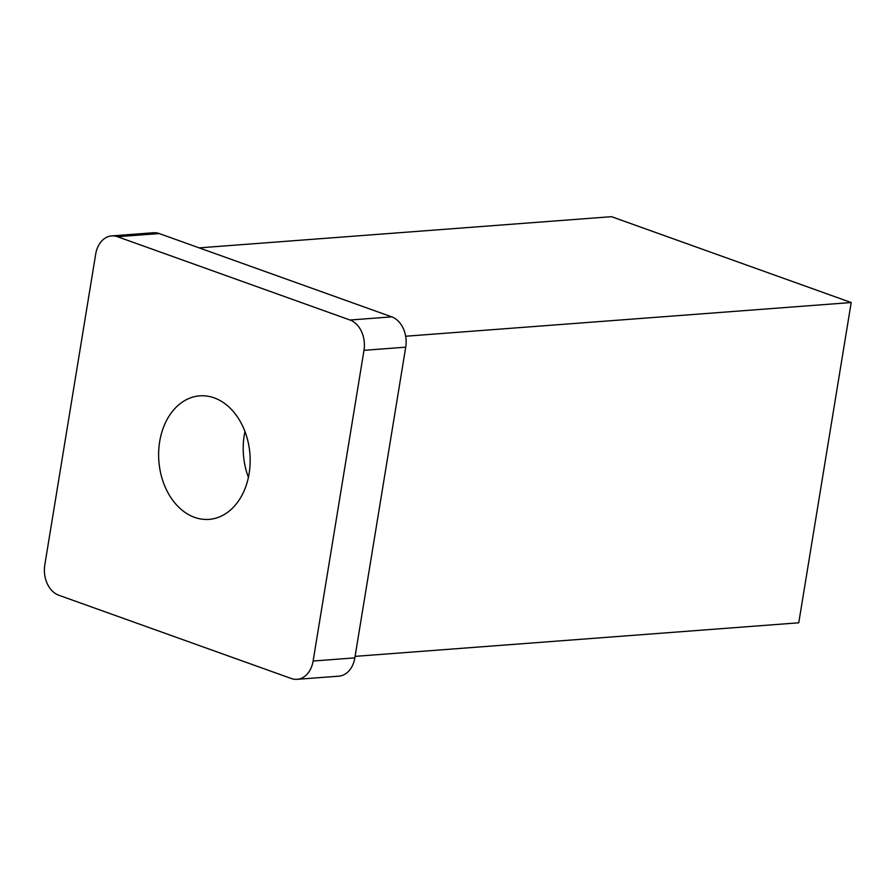 <?xml version="1.0" encoding="UTF-8"?>
<svg xmlns="http://www.w3.org/2000/svg" width="896" height="896" viewBox="0 0 896 896"><rect width="100%" height="100%" fill="white"/><g stroke="black" fill="none" stroke-linecap="round" stroke-linejoin="round"><path stroke-width="1.34" d="M248.416 477.333A61.936 45.662 85.7 0 1 244.955 431.502M174.373 502.376A61.936 45.662 85.7 0 1 160.754 436.229A61.936 45.662 85.7 0 1 199.73 395.853A61.936 45.662 85.7 0 1 234.427 412.866A61.936 45.662 -94.3 0 1 248.035 479.013A61.936 45.662 -94.3 0 1 209.07 519.378A61.936 45.662 -94.3 0 1 174.373 502.376M291.312 678.518L58.778 595.224A24.774 18.267 -94.3 0 1 44.8 564.917L95.682 254.206A24.774 18.267 -94.3 0 1 111.698 235.906A24.774 18.267 -94.3 0 1 117.477 236.712L350.022 320.018A24.774 18.267 -94.3 0 1 363.989 350.325L313.118 661.024A24.774 18.267 -94.3 0 1 297.091 679.325A24.774 18.267 -94.3 0 1 291.312 678.518M111.698 235.906L153.429 232.758A24.774 18.267 -94.3 0 1 159.208 233.554L391.742 316.859A24.774 18.267 -94.3 0 1 405.72 347.166L354.838 657.866L313.118 661.024M297.091 679.325L338.822 676.166A24.774 18.267 -94.3 0 0 354.838 657.866M199.158 247.867L611.509 216.675L851.2 302.534L798.75 622.798L355.085 656.365M405.664 336.235L851.2 302.534M405.72 347.166L363.989 350.325M159.208 233.554L117.477 236.712M391.742 316.859L350.022 320.018"/></g></svg>
